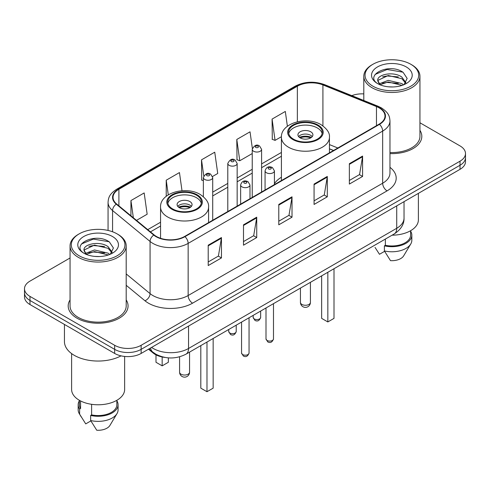 <?xml version="1.0" encoding="UTF-8"?>
<svg xmlns="http://www.w3.org/2000/svg" width="490" height="490" viewBox="0 0 490 490"><rect width="100%" height="100%" fill="white"/><g stroke="black" fill="none" stroke-linecap="round" stroke-linejoin="round"><path stroke-width="0.73" d="M281.413 177.221A33.057 19.086 0 0 0 274.425 183.713M333.47 150.516L329.439 148.887M164.769 357.406A18.712 10.805 180 0 1 153.156 353.014L148.507 349.18M70.058 257.985L29.982 281.119A18.712 10.805 0 0 0 24.5 288.763L24.5 296.909A18.712 10.805 0 0 0 29.982 304.547L114.666 353.443A18.712 10.805 0 0 0 141.132 353.443L460.018 169.332A18.712 10.805 0 0 0 465.5 161.694L465.5 157.615A18.712 10.805 0 0 1 460.018 165.259A18.712 10.805 0 0 0 465.5 157.615L465.5 153.542A18.712 10.805 0 0 0 460.018 145.904L419.942 122.77M24.5 288.763A18.712 10.805 0 0 0 29.982 296.401L114.666 345.291A18.712 10.805 0 0 0 141.132 345.291L141.132 349.364L460.018 165.259L141.132 349.364A18.712 10.805 0 0 1 114.666 349.364A18.712 10.805 0 0 0 141.132 349.364L141.132 353.443M29.982 296.401L29.982 300.474L114.666 349.364L29.982 300.474A18.712 10.805 0 0 1 24.5 292.836A18.712 10.805 0 0 0 29.982 300.474L29.982 304.547M70.058 299.935A29.939 17.285 0 0 0 68.183 305.95A29.939 17.285 0 0 0 76.955 318.169A29.939 17.285 0 0 0 109.582 321.918A29.939 17.285 0 0 0 128.068 305.95A29.939 17.285 0 0 0 126.193 299.935A29.939 17.285 0 0 1 128.068 305.95A29.939 17.285 0 0 1 109.582 321.918A29.939 17.285 0 0 1 76.955 318.169A29.939 17.285 0 0 1 68.183 305.95A29.939 17.285 0 0 1 70.058 299.935M379.125 107.861A19.961 11.521 180 0 1 384.975 116.008A19.961 11.521 180 0 1 379.125 124.154L184.62 236.456A19.961 11.521 180 0 1 154.154 234.918L116.663 204.005A19.961 11.521 180 0 1 113.049 197.39A19.961 11.521 180 0 1 118.899 189.244L297.357 86.216A19.961 11.521 180 0 1 322.916 84.923L376.461 106.569A19.961 11.521 180 0 1 379.125 107.861M379.481 107.653A20.457 11.815 0 0 0 376.749 106.33L323.204 84.684A20.457 11.815 0 0 0 297.001 86.007L118.543 189.042A20.457 11.815 0 0 0 116.253 204.171L153.744 235.084A20.457 11.815 0 0 0 184.969 236.658L379.481 124.362A20.457 11.815 0 0 0 379.481 107.653M208.213 245.19L208.213 265.562L221.449 257.924L221.449 237.552L208.213 245.19M208.213 261.948L218.405 256.062L221.394 238.226A4.992 2.879 -120 0 0 221.449 237.552M218.32 256.117L221.449 257.924M243.499 224.818L243.499 245.19L256.729 237.552L256.729 217.18L243.499 224.818M243.499 241.576L253.691 235.69L256.68 217.854A4.992 2.879 -120 0 0 256.729 217.18M253.6 235.745L256.729 237.552M349.358 163.703L349.358 184.075L362.588 176.437L362.588 156.065L349.358 163.703M349.358 180.461L359.55 174.575L362.533 156.739A4.992 2.879 -120 0 0 362.588 156.065M359.458 174.63L362.588 176.437M314.072 184.075L314.072 204.446L327.302 196.809L327.302 176.437L314.072 184.075M314.072 200.833L324.264 194.946L327.247 177.111A4.992 2.879 -120 0 0 327.302 176.437M324.172 195.002L327.302 196.809M278.786 204.446L278.786 224.818L292.016 217.18L292.016 196.809L278.786 204.446M278.786 221.204L288.978 215.318L291.967 197.482A4.992 2.879 -120 0 0 292.016 196.809M288.886 215.373L292.016 217.18M389.966 153.603A29.939 17.285 0 0 0 421.817 136.355A29.939 17.285 0 0 0 419.942 130.34A29.939 17.285 0 0 1 421.817 136.355A29.939 17.285 0 0 1 389.966 153.603M141.132 345.291L460.018 161.186A18.712 10.805 0 0 0 465.5 153.542M363.807 93.89A18.712 10.805 0 0 0 351.796 95.636M136.514 220.371L147.159 214.222L144.17 192.938L130.94 200.575L130.94 215.778M252.356 148.397L250.029 131.822L236.799 139.46L237.007 159.709M287.391 126.273L285.315 111.451L272.079 119.088L272.293 139.338M182.004 190.732L179.456 172.566L166.226 180.204L166.226 196.3M212.55 176.467L217.732 173.478L214.743 152.194L201.513 159.832L201.727 180.081M203.362 180.694L201.513 180.002M201.513 159.832L203.767 175.886M236.799 139.46L239.782 160.745L252.228 153.56M239.782 160.745L236.799 159.63M272.079 119.088L275.068 140.373L281.432 136.704M275.068 140.373L272.079 139.258M166.226 180.204L168.278 194.849M130.94 200.575L133.353 217.768M372.908 86.191A26.821 15.484 0 0 0 410.841 86.191A26.821 15.484 0 0 0 410.841 64.288L411.723 64.796A28.071 16.207 0 0 1 419.942 76.256A28.071 16.207 0 0 1 402.615 91.232A28.071 16.207 0 0 1 372.026 87.716A28.071 16.207 0 0 1 363.807 76.256A28.071 16.207 0 0 1 372.026 64.796L372.908 64.288A26.821 15.484 0 0 0 372.908 86.191M389.966 152.525A28.071 16.207 0 0 0 419.942 136.355L419.942 76.256M392.08 235.182A26.509 15.306 0 0 0 418.387 219.881L418.387 193.366M388.466 86.816L393.219 86.957M379.144 83.833L388.227 80.366L401.843 83.551L403.497 84.874M379.977 84.703L388.227 81.983L402.143 85.376M377.772 80.415L380.105 84.813M377.802 80.85C376.283 74.572 393.488 70.842 401.843 77.083L405.898 82.681M377.863 81.242L378.255 80.195L388.227 75.515L401.843 78.7L405.579 83.098M403.974 84.678L407.159 78.418L403.129 72.349C388.864 62.089 363.5 75.607 378.145 83.894L378.219 83.937M406.259 66.934A20.341 11.742 0 0 0 377.496 66.934A20.341 11.742 0 0 0 377.496 83.539A20.341 11.742 0 0 0 406.259 83.539A20.341 11.742 0 0 0 406.259 66.934M375.034 247.401L379.474 254.286L384.619 251.315M379.774 84.825L377.833 81.083M385.361 239.065L385.361 245.288A18.712 10.805 0 0 0 410.589 235.157L410.589 230.723M411.723 64.796L410.841 64.288A26.821 15.484 0 0 0 372.908 64.288M385.361 245.288L384.393 245.845L384.393 250.935L390.499 260.649A12.477 7.203 0 0 0 403.668 255.841L410.743 244.014A19.961 11.521 0 0 0 411.833 240.253L411.833 235.157A19.961 11.521 0 0 0 410.589 231.151M384.393 250.935A19.961 11.521 0 0 0 410.743 244.014M384.393 245.845A19.961 11.521 0 0 0 411.833 235.157M375.175 74.388L387.118 69.488L402.854 72.165M382.635 76.765L387.118 75.956L398.352 76.918M382.635 83.233L387.118 82.424L398.352 83.386M317.336 125.403A16.844 9.72 0 0 0 298.98 123.296A16.844 9.72 0 0 0 288.586 132.282A16.844 9.72 0 0 0 293.516 139.154A16.844 9.72 0 0 0 311.873 141.261A16.844 9.72 0 0 0 322.267 132.282A16.844 9.72 0 0 0 317.336 125.403M322.12 133.556A16.844 9.72 0 0 0 317.336 127.951A16.844 9.72 0 0 0 300.015 125.618A16.844 9.72 0 0 0 288.726 133.556M321.654 275.846L321.654 318.377L327.835 321.942L334.009 318.377L334.009 268.71M327.835 321.942L327.835 272.275M310.721 131.767A7.485 4.324 0 0 0 302.563 130.836A7.485 4.324 0 0 0 297.938 134.824A7.485 4.324 0 0 0 300.131 137.88A7.485 4.324 0 0 0 308.29 138.817A7.485 4.324 0 0 0 312.914 134.824A7.485 4.324 0 0 0 310.721 131.767M312.246 136.606A7.485 4.324 0 0 0 310.721 135.338A7.485 4.324 0 0 0 298.606 136.606M299.378 137.371A9.978 5.764 180 0 1 311.034 137.188L311.034 137.69M300.199 137.917A8.734 5.041 180 0 1 310.133 137.708L311.034 137.188M309.986 138.254L310.133 137.708M79.16 255.78A26.821 15.484 0 0 0 117.092 255.78A26.821 15.484 0 0 0 117.092 233.883L117.974 234.392A28.071 16.207 0 0 1 126.193 245.851A28.071 16.207 0 0 1 108.866 260.821A28.071 16.207 0 0 1 78.278 257.311A28.071 16.207 0 0 1 70.058 245.851A28.071 16.207 0 0 1 78.278 234.392L79.16 233.883A26.821 15.484 0 0 0 79.16 255.78M70.058 245.851L70.058 305.95A28.071 16.207 0 0 0 78.278 317.41A28.071 16.207 0 0 0 108.866 320.919A28.071 16.207 0 0 0 126.193 305.95L126.193 245.851M64.441 324.447L64.441 341.597A33.681 19.447 0 0 0 74.308 355.348A33.681 19.447 0 0 0 121.042 355.856M71.614 353.596L71.614 389.477A26.509 15.306 0 0 0 79.38 400.299A26.509 15.306 0 0 0 108.272 403.613A26.509 15.306 0 0 0 124.638 389.477L124.638 356.438M94.717 256.411L99.47 256.552M85.395 253.428L94.478 249.961L108.094 253.146L109.748 254.469M86.228 254.298L94.478 251.578L108.394 254.971M84.023 250.01L86.356 254.408M84.053 250.445C82.534 244.167 99.74 240.437 108.094 246.678L112.149 252.277M84.115 250.837L84.507 249.79L94.478 245.11L108.094 248.295L111.83 252.693M110.226 254.273L113.411 248.014L109.38 241.944C95.115 231.684 69.752 245.202 84.396 253.489L84.47 253.532M112.504 236.529A20.341 11.742 0 0 0 83.741 236.529A20.341 11.742 0 0 0 83.741 253.134A20.341 11.742 0 0 0 112.504 253.134A20.341 11.742 0 0 0 112.504 236.529M79.411 400.318L79.411 404.752A18.712 10.805 0 0 0 80.581 408.513L80.581 400.949M79.411 400.74A19.961 11.521 0 0 0 78.167 404.752L78.167 409.848A19.961 11.521 0 0 0 79.258 413.609A19.961 11.521 0 0 0 79.619 414.166L85.726 423.881L90.871 420.91M79.619 414.166L79.619 409.07L80.581 408.513M78.167 404.752A19.961 11.521 0 0 0 79.619 409.07M86.026 254.42L84.084 250.678M91.612 404.311L91.612 414.883A18.712 10.805 0 0 0 116.841 404.752L116.841 400.318M117.974 234.392L117.092 233.883A26.821 15.484 0 0 0 79.16 233.883M91.612 414.883L90.644 415.44L90.644 420.53L96.751 430.245A12.477 7.203 0 0 0 109.919 425.436L116.994 413.609A19.961 11.521 0 0 0 118.084 409.848L118.084 404.752A19.961 11.521 0 0 0 116.841 400.74M90.644 420.53A19.961 11.521 0 0 0 116.994 413.609M90.644 415.44A19.961 11.521 0 0 0 118.084 404.752M81.426 243.983L93.363 239.083L109.105 241.754M88.886 246.36L93.363 245.551L104.603 246.513M88.886 252.828L93.363 252.019L104.603 252.981M196.484 195.179A16.844 9.72 0 0 0 178.127 193.072A16.844 9.72 0 0 0 167.733 202.052A16.844 9.72 0 0 0 172.664 208.93A16.844 9.72 0 0 0 191.02 211.037A16.844 9.72 0 0 0 201.415 202.052A16.844 9.72 0 0 0 196.484 195.179M201.274 203.326A16.844 9.72 0 0 0 196.484 197.721A16.844 9.72 0 0 0 179.162 195.394A16.844 9.72 0 0 0 167.88 203.326M200.808 345.615L200.808 388.154L206.982 391.718L213.156 388.154L213.156 338.486M206.982 391.718L206.982 342.051M155.992 354.864L155.992 362.282L162.166 365.846L168.346 362.282L168.346 357.872M162.166 365.846L162.166 356.99M189.869 201.543A7.485 4.324 0 0 0 181.71 200.606A7.485 4.324 0 0 0 177.086 204.6A7.485 4.324 0 0 0 179.279 207.656A7.485 4.324 0 0 0 187.437 208.593A7.485 4.324 0 0 0 192.062 204.6A7.485 4.324 0 0 0 189.869 201.543M191.394 206.382A7.485 4.324 0 0 0 189.869 205.108A7.485 4.324 0 0 0 177.754 206.382M178.525 207.148A9.978 5.764 180 0 1 190.181 206.964L190.181 207.46M179.346 207.693A8.734 5.041 180 0 1 189.281 207.484L190.181 206.964M189.134 208.023L189.281 207.484M153.156 352.377L153.156 353.014M151.582 347.404A24.953 14.406 0 0 0 153.26 348.476A24.953 14.406 0 0 0 188.546 348.476L396.729 228.285A24.953 14.406 0 0 0 404.036 218.099C404.219 224.285 400.918 229.59 394.144 233.993L185.961 354.184A12.477 7.203 60 0 0 188.546 348.476L188.546 326.064M396.729 205.874L396.729 228.285A12.477 7.203 60 0 1 394.144 233.993M150.571 347.992A12.477 8.342 129.5 0 0 152.745 352.047L148.954 348.923M460.018 169.332L460.018 161.186M114.666 353.443L114.666 345.291M389.966 167.341A31.189 18.008 180 0 1 387.069 190.873L192.558 303.175A6.235 3.602 60 0 1 188.148 295.531L382.659 183.236A24.953 14.406 0 0 0 389.966 173.05L389.966 120.895A24.953 14.406 180 0 1 382.659 131.081A6.235 3.602 -120 0 0 379.481 124.362M192.558 303.175A31.189 18.008 180 0 1 148.452 303.175A31.189 18.008 180 0 1 144.954 300.768L126.193 285.296M153.744 235.084A6.235 4.171 129.5 0 0 150.069 241.46L150.069 293.608A24.953 14.406 0 0 0 152.862 295.531A24.953 14.406 0 0 0 188.148 295.531L188.148 243.383A24.953 14.406 180 0 1 150.069 241.46L112.571 210.547A24.953 14.406 180 0 1 108.063 202.284L108.063 230.447M389.966 120.895C389.562 116.608 389.164 113.043 381.367 107.855L378.084 106.263A6.235 2.922 112 0 0 376.749 106.33M378.084 106.263L324.539 84.617C314.206 80.96 304.4 81.493 295.121 86.209A6.235 3.602 60 0 1 297.001 86.007M118.543 189.042A6.235 3.602 -120 0 0 116.663 189.244C109.099 194.199 108.406 197.936 108.063 202.284M116.253 204.171A6.235 4.171 129.5 0 0 112.571 210.547L112.571 231.788M324.539 84.617A6.235 2.922 112 0 0 323.204 84.684M184.969 236.658A6.235 3.602 60 0 1 188.148 243.383L382.659 131.081L382.659 183.236A6.235 3.602 60 0 0 387.069 190.873M126.193 273.928L150.069 293.608A6.235 4.171 -50.5 0 1 144.954 300.768M118.899 189.244L118.899 205.849M376.461 106.569L376.461 125.697M322.916 84.923L322.916 125.875M337.837 147.992L329.439 144.599M297.357 86.216L297.357 121.777M281.413 152.457L261.587 163.905M252.228 169.307L237.154 178.011M227.795 183.413L212.715 192.123M160.561 222.233L147.747 229.632M278.786 205.089L291.967 197.482M314.072 184.718L327.247 177.111M349.358 164.346L362.533 156.739M243.499 225.461L256.68 217.854M208.213 245.833L221.394 238.226M292.855 139.54A17.775 10.266 0 0 0 317.998 139.54A17.775 10.266 0 0 0 317.998 125.024A17.775 10.266 0 0 0 292.855 125.024A17.775 10.266 0 0 0 292.855 139.54M329.439 152.843L329.439 137.371A24.016 13.867 180 0 1 314.617 150.179A24.016 13.867 180 0 1 288.445 147.178A24.016 13.867 180 0 1 281.413 137.371L281.413 180.571M301.895 304.425A4.992 2.879 180 0 1 300.437 302.385A4.992 4.992 0 0 0 307.922 306.709A4.992 4.992 0 0 0 310.415 302.385A4.992 2.879 180 0 1 308.957 304.425A4.992 2.879 180 0 1 301.895 304.425M172.002 209.31A17.775 10.266 0 0 0 197.145 209.31A17.775 10.266 0 0 0 197.145 194.793A17.775 10.266 0 0 0 172.002 194.793A17.775 10.266 0 0 0 172.002 209.31M208.587 222.613L208.587 207.148A24.016 13.867 180 0 1 193.764 219.955A24.016 13.867 180 0 1 167.592 216.948A24.016 13.867 180 0 1 160.561 207.148L160.561 238.299M181.043 374.195A4.992 2.879 180 0 1 179.585 372.161A4.992 4.992 0 0 0 187.07 376.479A4.992 4.992 0 0 0 189.563 372.161A4.992 2.879 180 0 1 188.105 374.195A4.992 2.879 180 0 1 181.043 374.195M273.487 338.927C272.256 342.296 270.339 343.282 267.742 341.885L266.003 338.927A3.742 2.162 0 0 0 267.099 340.458A3.742 2.162 0 0 0 271.178 340.924A3.742 2.162 0 0 0 273.487 338.927L273.487 303.653M266.438 172.768A4.679 2.701 180 0 1 265.065 170.857C266.26 167.023 268.71 165.908 272.403 167.519L274.425 170.857A4.679 2.701 180 0 1 271.534 173.356A4.679 2.701 180 0 1 266.438 172.768M270.848 167.678A1.562 0.9 0 0 0 268.643 167.678A1.562 0.9 0 0 0 268.643 168.946A1.562 0.9 0 0 0 270.848 168.946A1.562 0.9 0 0 0 270.848 167.678M249.049 353.033C247.818 356.401 245.907 357.388 243.31 355.991L241.564 353.033A3.742 2.162 0 0 0 242.66 354.564A3.742 2.162 0 0 0 246.739 355.03A3.742 2.162 0 0 0 249.049 353.033L249.049 317.759M241.999 186.874A4.679 2.701 180 0 1 240.633 184.963C241.827 181.129 244.271 180.014 247.971 181.631L249.986 184.963A4.679 2.701 180 0 1 247.101 187.462A4.679 2.701 180 0 1 241.999 186.874M246.409 181.784A1.562 0.9 0 0 0 244.204 181.784A1.562 0.9 0 0 0 244.204 183.058A1.562 0.9 0 0 0 246.409 183.058A1.562 0.9 0 0 0 246.409 181.784M254.261 318.935A3.742 2.162 0 0 0 258.34 319.407A3.742 2.162 0 0 0 260.649 317.41C259.418 320.779 257.507 321.759 254.91 320.368L253.165 317.41A3.742 2.162 0 0 0 254.261 318.935M261.587 192.019L261.587 149.34A4.679 2.701 180 0 1 258.702 151.839A4.679 2.701 180 0 1 253.6 151.251A4.679 2.701 180 0 1 252.228 149.34L252.228 197.421M255.805 147.429A1.562 0.9 0 0 0 258.01 147.429A1.562 0.9 0 0 0 258.01 146.155A1.562 0.9 0 0 0 255.805 146.155A1.562 0.9 0 0 0 255.805 147.429M229.828 333.047A3.742 2.162 0 0 0 233.908 333.512A3.742 2.162 0 0 0 236.217 331.516C234.986 334.884 233.069 335.871 230.471 334.474L228.732 331.516A3.742 2.162 0 0 0 229.828 333.047M237.154 206.125L237.154 163.446A4.679 2.701 180 0 1 234.263 165.945A4.679 2.701 180 0 1 229.167 165.357A4.679 2.701 180 0 1 227.795 163.446L227.795 211.527M231.372 161.541A1.562 0.9 0 0 0 233.577 161.541A1.562 0.9 0 0 0 233.577 160.267A1.562 0.9 0 0 0 231.372 160.267A1.562 0.9 0 0 0 231.372 161.541M212.715 220.231L212.715 177.558A4.679 2.701 180 0 1 209.83 180.05A4.679 2.701 180 0 1 204.728 179.463A4.679 2.701 180 0 1 203.362 177.558L203.362 196.662M206.933 175.647A1.562 0.9 0 0 0 209.144 175.647A1.562 0.9 0 0 0 209.144 174.373A1.562 0.9 0 0 0 206.933 174.373A1.562 0.9 0 0 0 206.933 175.647M185.961 354.184C175.922 359.231 165.883 359.231 155.845 354.184L152.745 352.047M404.036 218.099L404.036 201.653M295.121 86.209L116.663 189.244M281.413 156.255L261.587 167.703M252.228 173.105L237.154 181.808M227.795 187.211L212.715 195.92M160.561 226.031L150.454 231.868M333.561 150.461L329.439 148.795M363.807 100.493L363.807 76.256M329.439 137.371C329.966 133.145 327.191 128.925 321.115 124.711C306.954 115.952 280.58 122.978 281.413 137.371M310.415 282.332L310.415 302.385M300.437 288.096L300.437 302.385M81.285 416.996L79.258 413.609M208.587 207.148C209.114 202.915 206.339 198.701 200.263 194.487C186.108 185.722 159.728 192.754 160.561 207.148M189.563 352.108L189.563 372.161M179.585 356.818L179.585 372.161M266.003 338.927L266.003 307.977M265.065 190.01L265.065 170.857M274.425 184.607L274.425 170.857M241.564 353.033L241.564 322.083M240.633 204.116L240.633 184.963M249.986 198.713L249.986 184.963M260.649 317.41L260.649 311.064M261.587 149.34L259.571 146.002C256.858 144.042 254.408 145.156 252.228 149.34M253.165 317.41L253.165 315.382M236.217 331.516L236.217 325.17M237.154 163.446L235.139 160.114C232.419 158.154 229.975 159.262 227.795 163.446M228.732 331.516L228.732 329.494M212.715 177.558L210.7 174.22C207.987 172.26 205.543 173.368 203.362 177.558"/></g></svg>
